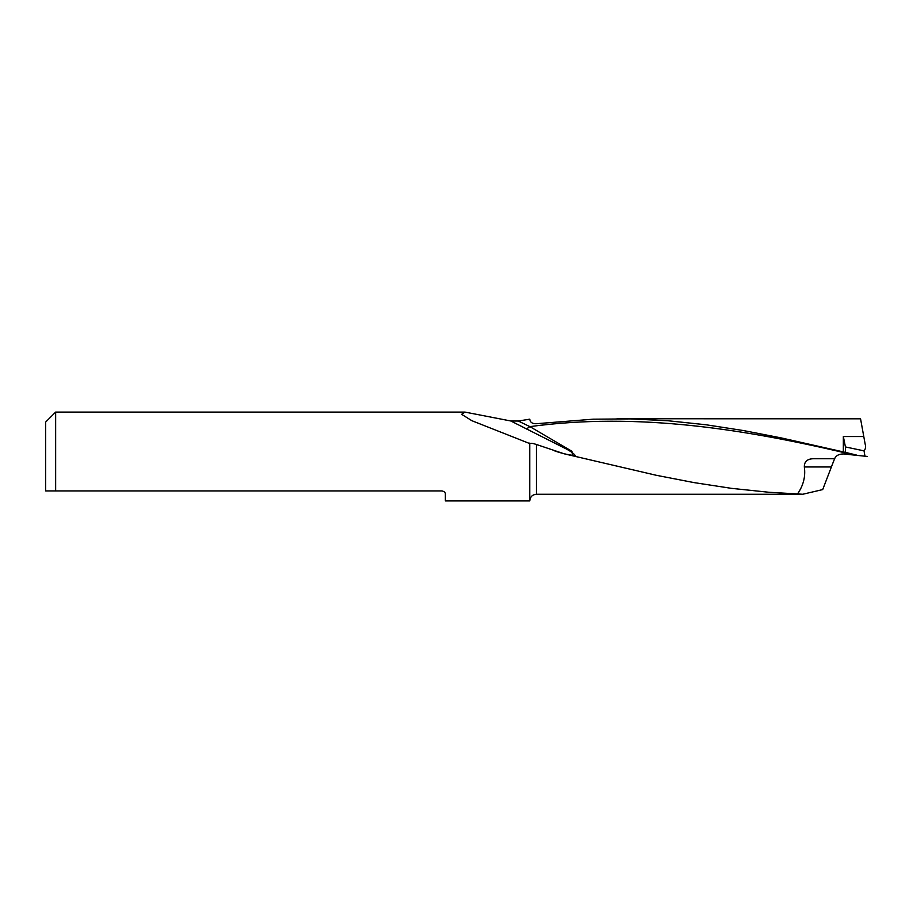 <?xml version="1.0" encoding="UTF-8"?>
<svg xmlns="http://www.w3.org/2000/svg" width="913" height="913" viewBox="0 0 913 913"><rect width="100%" height="100%" fill="white"/><g stroke="black" fill="none" stroke-linecap="round" stroke-linejoin="round"><path stroke-width="1.37" d="M554.944 451.033C563.31 453.795 570.066 455.302 575.213 455.53C573.672 453.213 569.507 450.429 562.705 447.165L510.812 420.984L464.922 412.083L461.613 414.319L471.941 420.733L529.848 443.615C530.624 442.988 532.815 443.273 536.399 444.483L564.166 453.807L656.219 475.274L693.8 482.566L731.381 488.341L768.963 492.267L802.755 494.253L822.704 489.585L831.401 466.954L804.33 466.954C804.239 461.556 807.32 458.817 813.574 458.725L834.608 458.725L831.401 466.954L833.158 462.355M843.338 452.14L843.338 436.54L845.427 446.936L845.461 452.392L780.992 437.863L743.41 430.548L705.829 424.739L668.248 420.779L630.666 418.896L593.096 419.193L536.399 423.712C532.393 423.883 530.168 422.377 529.745 419.17L518.31 421.041L529.894 426.622L571.858 451.239L572.771 455.815M845.427 446.936L864.029 450.862C865.615 448.991 865.992 446.731 865.147 444.06L860.56 418.816L617.051 418.747M797.585 493.876C803.429 485.374 805.677 476.392 804.33 466.954M856.006 455.267L843.441 453.944C838.921 454.001 835.977 455.587 834.608 458.725L830.967 458.725M856.873 455.359L864.976 456.203L864.029 450.862M856.873 455.165L845.461 452.392M45.65 490.92L45.65 422.08L55.647 412.083L55.647 490.92L45.65 490.92M867.35 456.454L864.976 456.203M510.812 420.984L518.31 421.041M55.647 490.92L442.029 490.92C444.471 491.559 445.578 492.678 445.361 494.253L445.361 500.917L529.745 500.917L529.745 443.067M526.379 429.03L529.894 426.622C638.119 411.934 746.241 429.167 854.454 455.096M536.399 444.483L536.399 494.253C532.393 494.606 530.168 496.832 529.745 500.917M863.812 436.54L843.338 436.54M802.755 494.253L536.399 494.253M464.922 412.083L55.647 412.083"/></g></svg>
